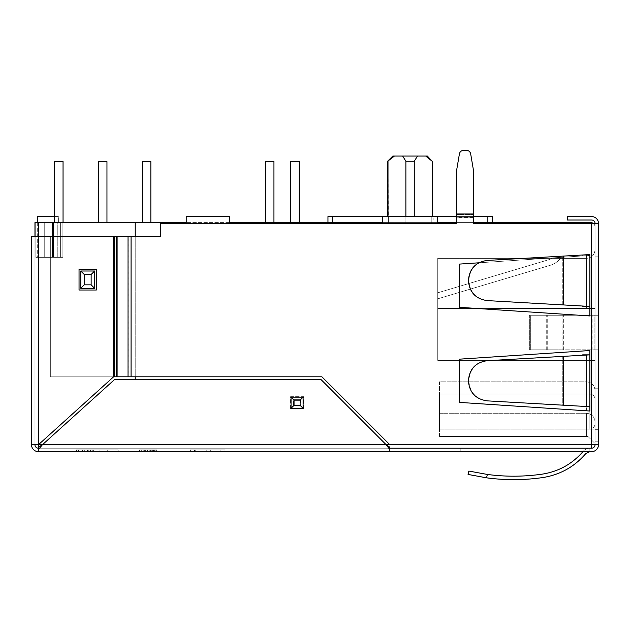 <?xml version="1.0" encoding="UTF-8"?>
<svg xmlns="http://www.w3.org/2000/svg" width="630" height="630" viewBox="0 0 630 630"><rect width="100%" height="100%" fill="white"/><g stroke="black" fill="none" stroke-linecap="round" stroke-linejoin="round"><path stroke-width="0.47" stroke-dasharray="3.15 2.36" d="M151.987 451.655L139.592 451.655L155.153 451.655L151.775 451.655L151.775 449.922L151.987 451.655M154.988 449.922L139.868 449.922L143.916 449.922L143.916 451.655L156.823 451.655L139.868 451.655L156.823 451.655L143.916 451.655L143.916 449.922L143.916 451.655L143.916 449.922L145.829 449.922L145.829 451.655L153.507 451.655L145.829 451.655L153.507 451.655L145.829 451.655L145.829 449.922L156.823 449.922L156.823 451.655L156.823 449.922L145.829 449.922L145.829 451.655L145.829 449.922L143.916 449.922L143.916 451.655L143.916 449.922L139.868 449.922L139.868 451.655L156.61 451.655L150.074 451.655L151.129 451.655L151.129 449.922L150.074 449.922L150.074 451.655L141.648 451.655L144.309 451.655L144.309 449.922L144.467 451.655L156.61 451.655L139.868 451.655L139.868 449.922L154.602 449.922L154.602 451.655L154.602 449.922L156.61 449.922L156.61 451.655L156.61 449.922L154.988 449.922L154.988 451.655M149.302 451.655L147.633 451.655L147.633 449.922L147.908 451.655M143.947 451.655L141.301 451.655L141.333 449.922L155.153 449.922L139.868 449.922L139.868 451.655L139.868 449.922L139.868 451.655L139.868 449.922L153.129 449.922L153.129 451.655L153.129 449.922L150.625 449.922L150.625 451.655L150.625 449.922L152.633 449.922L152.633 451.655L152.633 449.922L156.878 449.922L156.878 451.655L156.878 449.922L139.868 449.922L139.868 451.655L139.868 449.922L156.878 449.922L156.878 451.655L139.592 451.655L156.004 451.655L141.301 451.655L141.325 449.922L141.301 451.655L155.153 451.655L147.444 451.655L155.153 451.655L147.444 451.655L155.153 451.655L155.153 449.922L141.301 449.922L143.947 449.922L143.947 451.655L156.004 451.655L139.592 451.655L139.592 449.922L143.79 449.922L143.79 451.655L143.79 449.922L147.845 449.922L147.845 451.655L147.845 449.922L145.617 449.922L156.878 449.922L156.878 451.655L156.878 449.922L139.868 449.922L139.868 451.655L139.868 449.922L145.829 449.922L145.829 451.655L145.829 449.922L153.507 449.922L153.507 451.655L153.507 449.922L145.829 449.922L156.823 449.922L156.823 451.655L156.823 449.922L145.829 449.922L145.829 451.655L145.829 449.922L143.916 449.922L143.916 451.655L143.916 449.922L139.868 449.922L139.868 451.655L139.868 449.922L141.876 449.922L141.876 451.655L141.876 449.922L156.878 449.922L139.592 449.922L143.947 449.922L143.947 451.655M194.489 451.655L224.973 451.655L194.489 451.655L194.489 449.922L194.489 451.655M220.815 451.655L190.402 451.655L224.973 451.655L190.402 451.655L220.815 451.655L220.815 449.922L190.402 449.922L190.402 451.655L190.402 449.922L224.973 449.922L224.973 451.655L224.973 449.922L195.229 449.922L195.229 451.655L195.229 449.922L224.973 449.922L224.973 451.655L224.973 449.922L195.229 449.922L224.973 449.922L224.973 451.655L224.973 449.922L190.402 449.922L190.402 451.655L190.402 449.922L220.815 449.922M456.403 216.972L456.403 171.612L456.403 217.437L473.689 217.437L473.689 223.469L473.689 217.437L456.403 217.437L456.403 223.469L456.403 216.972L473.689 216.972L473.689 223.469L591.586 223.469L473.689 223.469L591.586 223.469L591.586 444.741L389.852 444.741L598.5 444.741A6.914 6.914 0 0 1 591.586 451.655L389.797 451.655L389.797 449.623L386.182 444.741L320.843 379.394L386.182 444.741L42.415 444.741L114.731 379.394L320.843 379.394L386.182 444.741L42.415 444.741L114.731 379.394L320.843 379.394L114.731 379.394L42.415 444.741L38.414 447.182L38.414 449.623L42.415 444.741L386.182 444.741L38.414 444.741L113.613 376.803L113.613 236.431L113.613 376.803L38.414 444.741L34.957 444.741A3.457 3.457 0 0 0 38.414 448.198A3.457 3.457 0 0 1 34.957 444.741A3.457 3.457 0 0 0 38.414 448.198A3.457 3.457 0 0 1 34.957 444.741L31.5 444.741A6.914 6.914 0 0 0 38.414 451.655L389.797 451.655L389.797 448.198L591.586 448.198L38.414 448.198A3.457 3.457 0 0 1 34.957 444.741L31.5 444.741A6.914 6.914 0 0 0 38.414 451.655A6.914 6.914 0 0 1 31.5 444.741A6.914 6.914 0 0 0 38.414 451.655A6.914 6.914 0 0 1 31.5 444.741L31.5 236.431L113.613 236.431L113.613 376.803L50.345 376.803L114.306 376.803L50.345 376.803L50.345 236.431L113.613 236.431L34.957 236.431L34.957 444.741L31.5 444.741L38.414 444.741L113.613 376.803M582.923 451.655L460.207 451.655L589.853 451.655L460.207 451.655L589.853 451.655L589.853 448.198L589.853 451.655L589.853 448.198L460.207 448.198L589.853 448.198L460.207 448.198L589.853 448.198L589.853 451.655L589.853 448.198L589.853 451.655L582.923 451.655C572.103 464.058 558.566 471.555 542.304 474.13C523.995 476.768 505.677 476.871 487.352 474.445L468.854 471.067L468.066 474.437L468.854 471.067L468.066 474.437L486.565 477.823C505.323 480.344 524.066 480.249 542.8 477.556C524.066 480.249 505.323 480.344 486.565 477.823L487.352 474.445L468.854 471.067L487.352 474.445L486.565 477.823C505.323 480.344 524.066 480.249 542.8 477.556C560.101 474.807 574.458 466.791 585.876 453.505C574.458 466.791 560.101 474.807 542.8 477.556C560.101 474.807 574.458 466.791 585.876 453.505L589.853 451.655L582.923 451.655A65.685 65.685 0 0 0 583.23 451.293A65.685 65.685 0 0 1 582.923 451.655A65.685 65.685 0 0 0 583.23 451.293A65.685 65.685 0 0 1 582.923 451.655C572.103 464.058 558.566 471.555 542.304 474.13C558.566 471.555 572.103 464.058 582.923 451.655L589.853 451.655L589.853 448.198A8.647 8.647 0 0 0 583.23 451.293A8.647 8.647 0 0 1 589.853 448.198A8.647 8.647 0 0 0 583.23 451.293A8.647 8.647 0 0 1 589.853 448.198L589.853 451.655L582.923 451.655L589.853 451.655L582.923 451.655L589.853 451.655L585.876 453.505M90.531 451.655L118.196 451.655L76.703 451.655L118.196 451.655L76.703 451.655L90.531 451.655L90.531 449.922L118.196 449.922L118.196 451.655L118.196 449.922L90.531 449.922L90.531 451.655L90.531 449.922L76.703 449.922L76.703 451.655L76.703 449.922L90.531 449.922L90.531 451.655L90.531 449.922L76.703 449.922L76.703 451.655L76.703 449.922L118.196 449.922L118.196 451.655L118.196 449.922L90.531 449.922M87.475 451.655L76.616 451.655L90.444 451.655L76.616 451.655L87.475 451.655L87.475 449.922L76.616 449.922L76.616 451.655L90.444 451.655L76.616 451.655L90.444 451.655L76.616 451.655L90.444 451.655L76.616 451.655L90.444 451.655L76.616 451.655L88.783 451.655L76.616 451.655L82.467 451.655L78.6 451.655L78.6 449.922L82.467 449.922L82.467 451.655L80.01 451.655L91.925 451.655M79.585 449.922L90.444 449.922L76.616 449.922L82.751 449.922L82.199 449.922L82.199 451.655L92.011 451.655L92.019 449.922L88.523 449.922L88.523 451.655L76.616 451.655L76.616 449.922L90.444 449.922L90.444 451.655L90.452 449.922L79.585 449.922L79.585 451.655M91.925 449.922L88.767 449.922L88.767 451.655L82.286 451.655L82.286 449.922L89.428 449.922L76.632 449.922L76.616 451.655L76.616 449.922L76.616 451.655L76.616 449.922L76.616 451.655L76.616 449.922L76.616 451.655L76.616 449.922L76.616 451.655L76.616 449.922L76.616 451.655L76.616 449.922L76.616 451.655L76.616 449.922L76.616 451.655L76.616 449.922L90.444 449.922L76.616 449.922L90.444 449.922L76.616 449.922L90.444 449.922L76.616 449.922L90.444 449.922L76.616 449.922L89.035 449.922L78.506 449.922L78.498 451.655L82.766 451.655L82.751 449.922L76.616 449.922L76.616 451.655L76.616 449.922L87.475 449.922M93.901 451.655L89.035 451.655L89.035 449.922L93.901 449.922L88.924 449.922L88.909 451.655L84.341 451.655L93.901 451.655L93.925 449.922M93.602 451.655L76.616 451.655L93.602 451.655L76.616 451.655L93.602 451.655L93.602 449.922L78.6 449.922L93.602 449.922L78.6 449.922L93.602 449.922L93.602 451.655L93.602 449.922L76.616 449.922L93.602 449.922L76.616 449.922L93.602 449.922L93.602 451.655M389.797 449.623L389.797 447.182L389.797 448.198L38.414 448.198L389.797 448.198L389.797 451.655M186.212 223.469L229.43 223.469L186.212 223.469L186.212 220.012L186.212 223.469L229.43 223.469L229.43 220.012L186.212 220.012L229.43 220.012L229.43 216.555L229.43 220.012L186.212 220.012L186.212 216.555L186.212 220.012L229.43 220.012L229.43 223.469L382.418 223.469L229.43 223.469L229.43 216.555L186.212 216.555L229.43 216.555L186.212 216.555L186.212 223.469L160.288 223.469L160.288 236.431L131.064 236.431L160.288 236.431L160.288 223.469L186.212 223.469L160.288 223.469L160.288 236.431L50.345 236.431L131.064 236.431L129.048 236.431L129.048 376.803L114.306 376.803L321.914 376.803L129.048 376.803L129.048 236.431L117.337 236.431L117.337 376.803L117.337 236.431L50.345 236.431L50.345 376.803L50.345 236.431L50.345 376.803L116.329 376.803L116.329 236.431M582.695 254.993L582.695 255.922L459.341 264.096L589.853 255.449L583.994 255.835L583.994 306.448L583.994 255.835L582.695 255.922L582.695 254.993L562.275 256.158L589.853 254.583L487.147 260.434C475.674 262.111 469.437 268.726 468.429 280.287L468.854 280.263C469.854 268.703 476.099 262.088 487.573 260.411L562.275 256.158L487.573 260.411C476.107 262.08 469.862 268.695 468.854 280.263L468.429 280.287L468.854 280.767C469.854 292.328 476.099 298.943 487.573 300.62C476.107 298.951 469.862 292.336 468.854 280.767L468.429 280.744C469.445 292.312 475.681 298.927 487.147 300.597L586.341 306.243L586.341 254.788L589.853 254.583L589.853 315.953L589.853 306.448L582.695 306.448L583.994 306.448L582.695 306.038L487.573 300.62L589.853 306.448L583.994 306.448L589.853 306.448L589.853 255.449L459.341 264.096L459.341 307.306L589.853 315.953L589.853 255.449L478.831 262.805M492.188 222.603L487.864 222.603L492.188 222.603L492.188 216.555L431.802 216.555L492.188 216.555L431.802 216.555L432.55 216.555L431.802 216.555L431.802 222.603L431.802 216.555L431.802 222.603L327.962 222.603L492.188 222.603L414.272 222.603L431.802 222.603L431.802 216.555L437.732 216.555L437.732 223.469L437.732 216.555L433.164 216.555L433.164 220.012L382.418 220.012L437.732 220.012L433.164 220.012L433.164 216.555L437.732 216.555L437.732 223.469L456.403 223.469L437.732 223.469L456.403 223.469L456.403 171.612L459.404 153.948A4.323 4.323 0 0 1 463.664 150.349L466.428 150.349A4.323 4.323 0 0 1 470.689 153.948L473.689 171.612L473.689 216.972M38.414 222.603L38.414 444.741L38.414 236.431L38.414 444.741L38.414 236.431L34.957 236.431L34.957 444.741L34.957 222.603L591.586 222.603L591.586 444.741L591.586 223.469L598.5 223.469L591.586 223.469L591.586 444.741L389.852 444.741L321.914 376.803L389.852 444.741L321.914 376.803L116.329 376.803M487.147 360.699L589.853 354.848L589.853 350.524L589.853 354.848L589.853 350.524L459.341 359.171L459.341 402.381L589.853 411.028L589.853 406.704L589.853 411.028L589.853 406.704L487.147 400.861C475.681 399.192 469.445 392.569 468.429 381L468.854 381.024C469.854 392.584 476.099 399.207 487.573 400.885C476.107 399.215 469.862 392.592 468.854 381.024L468.429 380.551C469.437 368.991 475.674 362.376 487.147 360.699L582.695 355.257L487.573 360.667C476.107 362.337 469.862 368.959 468.854 380.528L468.854 381.024L468.854 380.528C469.854 368.967 476.099 362.352 487.573 360.667M473.689 217.437L473.689 171.612L473.689 217.437M437.732 216.555L382.418 216.555L386.993 216.555L386.993 220.012L386.993 216.555L382.418 216.555L382.418 223.469L437.732 223.469M562.275 405.137L487.573 400.885L582.695 406.303L562.275 405.137L562.275 356.415L562.275 405.137M582.695 406.704L583.994 406.704L582.695 406.303L589.853 406.704L582.695 406.704M582.695 354.848L583.994 354.848L582.695 355.257L589.853 354.848L583.994 354.848L589.853 354.848L589.853 406.704L583.994 406.704L589.853 406.704L586.341 406.508L586.341 355.044L589.853 354.848L589.853 406.704L589.853 354.848L582.695 354.848M542.304 474.13C523.995 476.768 505.677 476.871 487.352 474.445L486.565 477.823M459.341 264.096L459.341 307.306L589.853 315.953L459.341 307.306L459.341 264.096M589.853 350.524L459.341 359.171L459.341 402.381L589.853 411.028L459.341 402.381L459.341 359.171L589.853 350.524M229.43 223.469L382.418 223.469L382.418 216.555L382.418 220.012L437.732 220.012L382.418 220.012L382.418 223.469M38.414 447.182L38.414 449.623M595.043 349.831L598.5 349.831L598.5 388.206L595.043 388.206L595.043 441.795L595.043 349.831L595.043 388.206L598.5 388.206L598.5 256.835L595.043 256.835L595.043 315.26L598.5 315.26L594.153 315.26L598.5 315.26L598.5 256.835L595.043 256.835L595.043 349.831L595.043 315.26L598.5 315.26L598.5 349.831L529.358 349.831L529.358 315.26L546.249 315.26L529.358 315.26L530.35 315.26L530.35 349.831L547.249 349.831L529.358 349.831L595.043 349.831M389.852 444.741L595.043 444.741A3.457 3.457 0 0 1 591.586 448.198A3.457 3.457 0 0 0 595.043 444.741L595.043 226.06L595.043 444.741L591.586 444.741L595.043 444.741A3.457 3.457 0 0 1 591.586 448.198L591.586 444.741L595.043 444.741A3.457 3.457 0 0 1 591.586 448.198L38.414 448.198L38.414 451.655M79.041 290.02L96.327 290.02L96.327 269.278L79.041 269.278L79.041 290.02L79.041 269.278L96.327 269.278L96.327 290.02L79.041 290.02L96.327 290.02L96.327 269.278L79.041 269.278L79.041 290.02M595.043 223.469L598.5 223.469A6.914 6.914 0 0 0 591.586 216.555L567.386 216.555L567.386 220.012L591.586 220.012A3.457 3.457 0 0 1 595.043 223.469L595.043 444.741L595.043 223.469L591.586 223.469L591.586 444.741L42.415 444.741M34.957 236.431L34.957 444.741A3.457 3.457 0 0 0 38.414 448.198L38.414 444.741L34.957 444.741L38.414 444.741L38.414 236.431L113.613 236.431M598.5 388.206L595.043 388.206L598.5 388.206L598.5 441.795L595.043 441.795L598.5 441.795M598.5 223.469L598.5 444.741M598.5 429.699L595.043 429.699L598.5 429.699M562.07 349.831L547.249 349.831L562.07 349.831L562.07 315.26L547.249 315.26L595.043 315.26L562.07 315.26L562.07 349.831M594.153 315.26L546.249 315.26L594.153 315.26L594.153 349.831L594.153 315.26M530.35 315.26L547.249 315.26L529.358 315.26L529.358 349.831L530.35 349.831L530.35 315.26M487.573 400.885L487.147 400.861M487.573 260.411L487.147 260.434M487.147 300.597L487.573 300.62M290.587 396.68L303.558 396.68L303.558 408.783L290.587 408.783L290.587 396.68L303.558 396.68L303.558 408.783L290.587 408.783L290.587 396.68L293.58 399.672L290.587 396.68M389.797 448.198L389.797 447.182L386.182 444.741M386.993 216.555L433.164 216.555L386.993 216.555M459.404 153.948A4.323 4.323 0 0 1 463.664 150.349A4.323 4.323 0 0 0 459.404 153.948L456.403 171.612M466.428 150.349A4.323 4.323 0 0 1 470.689 153.948L473.689 171.612L470.689 153.948A4.323 4.323 0 0 0 466.428 150.349L463.664 150.349M456.403 213.98L473.689 213.98M300.1 400.137L300.1 405.326L294.045 405.326L294.045 400.137L300.1 400.137L303.093 397.144L303.093 408.319L300.1 405.326M300.557 405.783L303.558 408.783L300.557 405.783L300.557 399.672L303.558 396.68L300.557 399.672L293.58 399.672L293.58 405.783L290.587 408.783L293.58 405.783L300.557 405.783L300.557 399.672L293.58 399.672L293.58 405.783L300.557 405.783M303.093 408.319L291.052 408.319L294.045 405.326M291.052 408.319L291.052 397.144L294.045 400.137M94.594 271.01L94.594 288.296L80.766 288.296L80.766 271.01L94.594 271.01L80.766 271.01L80.766 288.296L94.594 288.296L94.594 271.01L80.766 271.01L80.766 288.296L94.594 288.296L94.594 271.01L80.766 271.01L80.766 288.296L94.594 288.296L94.594 271.01L94.594 288.296L80.766 288.296L80.766 271.01L94.594 271.01L91.137 274.467L84.223 274.467L84.223 284.839L91.137 284.839L91.137 274.467L84.223 274.467L84.223 284.839L91.137 284.839L91.137 274.467L94.594 271.01M460.207 448.198L460.207 451.655L460.207 448.198M91.137 284.839L94.594 288.296L91.137 284.839L84.223 284.839L80.766 288.296L84.223 284.839L84.223 274.467L80.766 271.01L84.223 274.467L91.137 274.467L91.137 284.839L84.223 284.839L84.223 274.467L91.137 274.467L91.137 284.839L91.137 274.467L84.223 274.467L84.223 284.839L91.137 284.839M38.414 444.741L34.957 444.741A3.457 3.457 0 0 0 38.414 448.198A3.457 3.457 0 0 1 34.957 444.741L31.5 444.741M99.926 449.922L99.926 451.655L107.706 451.655L99.926 451.655L99.926 449.922L107.706 449.922L107.706 451.655L107.706 449.922L99.926 449.922M190.402 449.922L190.402 451.655L190.402 449.922L224.973 449.922L224.973 451.655L224.973 449.922L220.878 449.922L220.878 451.655L220.878 449.922L210.333 449.922L210.333 451.655L210.333 449.922L206.238 449.922L206.238 451.655L206.238 449.922L190.402 449.922M149.302 449.922L141.301 449.922L156.878 449.922L156.87 451.655M147.908 449.922L156.878 449.922M156.61 449.922L156.61 451.655L156.61 449.922M154.633 449.922L154.633 451.655L154.633 449.922M153.507 449.922L145.829 449.922L145.829 451.655L145.829 449.922L153.507 449.922M90.444 449.922L90.444 451.655L90.444 449.922L90.444 451.655L90.444 449.922L90.444 451.655L90.444 449.922L90.444 451.655L90.444 449.922L90.444 451.655L90.444 449.922L90.444 451.655L90.444 449.922L90.444 451.655L90.444 449.922L90.444 451.655L90.444 449.922L90.444 451.655L90.444 449.922L90.444 451.655L90.444 449.922L78.553 449.922L78.553 451.655L78.553 449.922L78.553 451.655L78.553 449.922L90.444 449.922L90.444 451.655L90.444 449.922L78.553 449.922L90.444 449.922L90.444 451.655M82.9 449.922L82.9 451.655M84.341 449.922L84.341 451.655M82.475 449.922L82.475 451.655L82.475 449.922M83.94 449.922L83.94 451.655L83.94 449.922M88.783 449.922L88.783 451.655L88.783 449.922M82.766 449.922L82.766 451.655M88.924 449.922L88.924 451.655M550.203 265.301L437.732 298.833L550.203 265.301A20.743 20.743 0 0 0 560.472 258.387A20.743 20.743 0 0 1 550.203 265.301A20.743 20.743 0 0 0 560.472 258.387A20.743 20.743 0 0 1 550.203 265.301A20.743 20.743 0 0 0 560.472 258.387A20.743 20.743 0 0 1 550.203 265.301A20.743 20.743 0 0 0 560.472 258.387A20.743 20.743 0 0 1 550.203 265.301A20.743 20.743 0 0 0 560.472 258.387A20.743 20.743 0 0 1 550.203 265.301A20.743 20.743 0 0 0 560.472 258.387A20.743 20.743 0 0 1 550.203 265.301A20.743 20.743 0 0 0 560.472 258.387L552.022 258.387A20.743 20.743 0 0 1 548.557 259.773A20.743 20.743 0 0 0 552.022 258.387A20.743 20.743 0 0 1 548.557 259.773A20.743 20.743 0 0 0 552.022 258.387A20.743 20.743 0 0 1 548.557 259.773A20.743 20.743 0 0 0 552.022 258.387A20.743 20.743 0 0 1 548.557 259.773A20.743 20.743 0 0 0 552.022 258.387A20.743 20.743 0 0 1 548.557 259.773A20.743 20.743 0 0 0 552.022 258.387A20.743 20.743 0 0 1 548.557 259.773A20.743 20.743 0 0 0 552.022 258.387L560.472 258.387A20.743 20.743 0 0 1 550.203 265.301A20.743 20.743 0 0 0 560.472 258.387A20.743 20.743 0 0 1 550.203 265.301L437.732 298.833L550.203 265.301M437.732 292.808L548.557 259.773L437.732 292.808L548.557 259.773L437.732 292.808L437.732 298.833L437.732 292.808L548.557 259.773L437.732 292.808L548.557 259.773L437.732 292.808L437.732 298.833L437.732 292.808L548.557 259.773L437.732 292.808L548.557 259.773L437.732 292.808L437.732 298.833L437.732 292.808L437.732 298.833L437.732 292.808L437.732 298.833L437.732 292.808L437.732 298.833L437.732 292.808L437.732 298.833L437.732 292.808L437.732 298.833L437.732 292.808L548.557 259.773L437.732 292.808M437.732 360.376L437.732 258.387L437.732 360.376L595.043 360.376L595.043 249.748L595.043 390.458L595.043 360.376L437.732 360.376M37.288 222.603L58.377 222.603L37.288 222.603L37.288 216.555L58.377 216.555L58.377 222.603L58.377 216.555L54.574 216.555M473.689 222.603L456.403 222.603M437.732 222.603L382.418 222.603M229.43 222.603L186.212 222.603M388.001 216.555L387.607 161.241L387.607 216.555L388.348 216.555L388.348 222.603L388.348 216.555L388.348 222.603L388.348 216.555L332.286 216.555L332.286 222.603L327.962 222.603L332.286 222.603L332.286 216.555L388.348 216.555L388.001 161.241L394.467 156.051L402.641 156.051L405.885 161.241L414.272 161.241L417.509 156.051L425.683 156.051L432.55 161.241L432.55 216.555M290.714 222.603L299.179 222.603L290.714 222.603L299.179 222.603L290.714 222.603L290.714 161.579L290.714 222.603L290.714 161.579L299.179 161.579L299.179 222.603L299.179 161.579L290.714 161.579L299.179 161.579L299.179 222.603M273.948 222.603L265.474 222.603L273.948 222.603L265.474 222.603L273.948 222.603L273.948 161.579L265.474 161.579L265.474 222.603L265.474 161.579L273.948 161.579L273.948 222.603L273.948 161.579L265.474 161.579L265.474 222.603M98.485 222.603L106.958 222.603L98.485 222.603L106.958 222.603L98.485 222.603L106.958 222.603L98.485 222.603L106.958 222.603L98.485 222.603L106.958 222.603L98.485 222.603L106.958 222.603L98.485 222.603L98.485 161.579L98.485 222.603L98.485 161.579L106.958 161.579L106.958 222.603L106.958 161.579L98.485 161.579L98.485 222.603L98.485 161.579L106.958 161.579L106.958 222.603L106.958 161.579L98.485 161.579L98.485 222.603L98.485 161.579L106.958 161.579L106.958 222.603L106.958 161.579L98.485 161.579L98.485 222.603L98.485 161.579L106.958 161.579L106.958 222.603L106.958 161.579L98.485 161.579L98.485 222.603L98.485 161.579L106.958 161.579L98.485 161.579L106.958 161.579L106.958 222.603M63.047 222.603L63.047 161.579L63.047 222.603L63.047 161.579L54.574 161.579L63.047 161.579L63.047 222.603L54.574 222.603L63.047 222.603L54.574 222.603L63.047 222.603L54.574 222.603L63.047 222.603L54.574 222.603L63.047 222.603L63.047 161.579L54.574 161.579L54.574 222.603L54.574 161.579L54.574 222.603L54.574 161.579L63.047 161.579L54.574 161.579L54.574 222.603L54.574 161.579L63.047 161.579L63.047 222.603L63.047 161.579L54.574 161.579L54.574 222.603M142.396 222.603L150.861 222.603L142.396 222.603L150.861 222.603L142.396 222.603L150.861 222.603L142.396 222.603L150.861 222.603L142.396 222.603L150.861 222.603L142.396 222.603L150.861 222.603L142.396 222.603L142.396 161.579L142.396 222.603L142.396 161.579L150.861 161.579L150.861 222.603L150.861 161.579L142.396 161.579L142.396 222.603L142.396 161.579L150.861 161.579L150.861 222.603L150.861 161.579L142.396 161.579L142.396 222.603L142.396 161.579L150.861 161.579L150.861 222.603L150.861 161.579L142.396 161.579L142.396 222.603L142.396 161.579L150.861 161.579L150.861 222.603L150.861 161.579L142.396 161.579L142.396 222.603L142.396 161.579L150.861 161.579L150.861 222.603L150.861 161.579L142.396 161.579L150.861 161.579L150.861 222.603M439.464 381.811L439.464 413.272L439.464 381.811L586.396 381.811C591.641 382.339 594.523 385.221 595.043 390.458L595.043 421.919L595.043 390.458C594.523 385.221 591.641 382.339 586.396 381.811C591.641 382.339 594.523 385.221 595.043 390.458C594.523 385.221 591.641 382.339 586.396 381.811L586.396 413.272C591.641 413.8 594.523 416.682 595.043 421.919L595.043 443.528L595.043 421.919C594.523 416.682 591.641 413.8 586.396 413.272C591.641 413.8 594.523 416.682 595.043 421.919C594.523 416.682 591.641 413.8 586.396 413.272L586.396 436.44L587.955 436.44L586.396 436.44L586.396 381.811L439.464 381.811M439.464 436.44L439.464 413.272L439.464 436.44L586.396 436.44L439.464 436.44M405.885 216.555L405.885 161.241L414.272 161.241L414.272 216.555M432.156 216.555L432.156 161.241L432.156 216.555L432.156 161.241L425.683 156.051L427.36 156.051L425.683 156.051L427.36 156.051L432.55 161.241M402.641 156.051L425.683 156.051L402.641 156.051L417.509 156.051L414.272 161.241L405.885 161.241L402.641 156.051L392.789 156.051L402.641 156.051L405.885 161.241L405.885 222.603L405.885 161.241M394.467 156.051L392.789 156.051L387.607 161.241L394.467 156.051L388.001 161.241M595.043 429.18L595.043 393.915L595.043 429.18L595.043 393.915L595.043 429.18L439.464 429.18L439.464 393.915L595.043 393.915L439.464 393.915L439.464 429.18L595.043 429.18L439.464 429.18L439.464 393.915L595.043 393.915L439.464 393.915L439.464 429.18L595.043 429.18M135.222 236.431L135.222 376.803M135.222 379.394L135.222 222.603M439.464 413.272L586.396 413.272L439.464 413.272M439.464 360.376L586.396 360.376L439.464 360.376M437.732 308.519L595.043 308.519L437.732 308.519L586.396 308.519L586.396 258.387C591.641 257.867 594.523 254.985 595.043 249.748C594.523 254.985 591.641 257.867 586.396 258.387L586.396 308.519L437.732 308.519M437.732 258.387L586.396 258.387L437.732 258.387M587.955 436.44L595.043 443.528L587.955 436.44M439.464 394.089L589.853 394.089C593.003 394.404 594.728 396.128 595.043 399.27L595.043 423.817L595.043 399.27C594.728 396.128 593.003 394.404 589.853 394.089C593.003 394.404 594.728 396.128 595.043 399.27C594.728 396.128 593.003 394.404 589.853 394.089L589.853 429.006C593.003 428.691 594.728 426.967 595.043 423.817C594.728 426.967 593.003 428.691 589.853 429.006C593.003 428.691 594.728 426.967 595.043 423.817C594.728 426.967 593.003 428.691 589.853 429.006L589.853 394.089L589.853 429.006L589.853 394.089L439.464 394.089L439.464 429.006L589.853 429.006L439.464 429.006L439.464 394.089L589.853 394.089L439.464 394.089L439.464 429.006L589.853 429.006L439.464 429.006L439.464 394.089M414.272 161.241L417.509 156.051M425.683 156.051L432.156 161.241M382.418 216.555L327.962 216.555L332.286 216.555L327.962 216.555L327.962 222.603M456.403 216.555L473.689 216.555M552.022 258.387A20.743 20.743 0 0 1 548.557 259.773A20.743 20.743 0 0 0 552.022 258.387A20.743 20.743 0 0 1 548.557 259.773A20.743 20.743 0 0 0 552.022 258.387M595.043 226.06L593.87 223.469L595.043 226.06M52.503 257.347L52.503 222.776L52.503 257.347L52.503 222.776L62.874 222.776L52.156 222.776L52.156 257.347L44.722 257.347L44.722 222.776L52.156 222.776L35.823 222.776L62.874 222.776L35.823 222.776L62.874 222.776L52.156 222.776L52.156 257.347L52.156 222.776L52.503 257.347L52.503 222.776L62.874 222.776L52.503 222.776L52.503 257.347L62.874 257.347L52.156 257.347L52.503 222.776L52.503 257.347L44.722 257.347L52.156 257.347L52.156 222.776L44.722 222.776L44.722 257.347L35.823 257.347L35.823 222.776L57.259 222.776L57.259 257.347L57.259 222.776L35.823 222.776L35.823 257.347L44.722 257.347L44.722 222.776L44.722 257.347L35.823 257.347L35.823 222.776L35.823 257.347L52.503 257.347L52.503 222.776L52.503 257.347L62.874 257.347L62.874 222.776L62.874 257.347L52.503 257.347L52.503 222.776L52.503 257.347L44.722 257.347L44.722 222.776L44.722 257.347L35.823 257.347L35.823 222.776L35.823 257.347L52.503 257.347L52.503 222.776L52.503 257.347L62.874 257.347L62.874 222.776L62.874 257.347L62.874 222.776L62.874 257.347L52.156 257.347L52.156 222.776L52.156 257.347L52.156 222.776L52.156 257.347L62.874 257.347L52.503 257.347L52.503 222.776L52.503 257.347M53.455 222.776L60.63 222.776L53.455 222.776L60.63 222.776L53.455 222.776L53.455 257.347L60.63 257.347L60.63 222.776L60.63 257.347L53.455 257.347L53.455 222.776L53.455 257.347L60.63 257.347L60.63 222.776L60.63 257.347L53.455 257.347L53.455 222.776M44.722 257.347L35.823 257.347L44.722 257.347L44.722 222.776L44.722 257.347M62.874 257.347L62.874 222.776L62.874 257.347M35.823 257.347L35.823 222.776L35.823 257.347L57.259 257.347L35.823 257.347L35.823 222.776L35.823 257.347M57.259 257.347L57.259 222.776L37.288 222.776L57.259 222.776L57.259 257.347M37.288 222.776L37.288 257.347L37.288 222.776M131.064 236.431L131.064 376.803M562.275 304.873L562.275 256.158L562.275 304.873M468.429 380.551L468.854 380.528L468.429 380.551M583.994 354.848L583.994 406.704L583.994 354.848M563.48 304.944L563.48 256.087M563.48 356.352L563.48 405.208M563.354 349.831L563.354 315.26L563.354 349.831M546.249 349.831L546.249 315.26L546.249 349.831M592.869 349.831L592.869 315.26L592.869 349.831M547.249 349.831L547.249 315.26L547.249 349.831M291.052 397.144L303.093 397.144M473.689 214.444L456.403 214.444L473.689 214.444M128.04 376.803L128.04 236.431M114.306 376.803L114.306 236.431M114.88 449.922L114.88 451.655M92.752 449.922L92.752 451.655M78.923 449.922L78.923 451.655M80.018 449.922L80.018 451.655M487.864 216.555L487.864 222.603M332.286 216.555L332.286 222.603M145.656 451.655L145.656 449.922L145.648 451.655M156.901 451.655L156.901 449.922L156.917 451.655M155.145 449.922L155.153 451.655M147.42 449.922L147.42 451.655L147.428 449.922M139.592 451.655L139.592 449.922M141.293 451.655L141.293 449.922M149.247 451.655L149.247 449.922M82.821 451.655L82.821 449.922M84.318 451.655L84.318 449.922M88.948 451.655L88.948 449.922M91.917 451.655L91.917 449.922M76.553 451.655L76.553 449.922M78.6 451.655L78.6 449.922M93.996 451.655L93.996 449.922M387.607 161.241L387.607 216.555"/><path stroke-width="0.94" d="M473.689 222.603L591.586 222.603L593.87 223.469L591.586 222.603L591.586 223.469L473.689 223.469L473.689 216.972L456.403 216.972L456.403 223.469L160.288 223.469L160.288 236.431L131.064 236.431L131.064 376.803L321.914 376.803L389.852 444.741L591.586 444.741L591.586 223.469L598.5 223.469L598.5 444.741A6.914 6.914 0 0 1 591.586 451.655L38.414 451.655L38.414 449.623L42.415 444.741L386.182 444.741L320.843 379.394L114.731 379.394L42.415 444.741L38.414 444.741L113.613 376.803L114.306 376.803L114.306 236.431L38.414 236.431L38.414 444.741L31.5 444.741A6.914 6.914 0 0 0 38.414 451.655M38.414 448.198A3.457 3.457 0 0 1 34.957 444.741M585.876 453.505L589.853 451.655L585.876 453.505C574.458 466.791 560.101 474.807 542.8 477.556C524.066 480.249 505.323 480.344 486.565 477.823L468.066 474.437L486.565 477.823L468.066 474.437L468.854 471.067L487.352 474.445C505.677 476.871 523.995 476.768 542.304 474.13C558.566 471.555 572.103 464.058 582.923 451.655M389.797 448.198L591.586 448.198A3.457 3.457 0 0 0 595.043 444.741M131.064 376.803L116.329 376.803L116.329 236.431L114.306 236.431M116.329 236.431L131.064 236.431M116.329 376.803L114.306 376.803M582.695 254.993L589.853 254.583L589.853 315.953L459.341 307.306L459.341 264.096L478.831 262.805M589.853 411.028L589.853 406.704L487.147 400.861C475.674 399.184 469.437 392.561 468.429 381L468.429 380.551C469.445 368.983 475.681 362.36 487.147 360.699L586.341 355.044L586.341 406.508L582.695 406.303L582.695 406.704L589.853 406.704L589.853 350.524L459.341 359.171L459.341 402.381L589.853 411.028M456.403 216.972L456.403 171.612L459.404 153.948L456.403 171.612M473.689 216.972L473.689 171.612L470.689 153.948A4.323 4.323 0 0 0 466.428 150.349L463.664 150.349L466.428 150.349M487.147 300.597C475.674 298.919 469.437 292.296 468.429 280.744L468.429 280.287C469.445 268.719 475.681 262.104 487.147 260.434L586.341 254.788L586.341 306.243L589.853 306.448L582.695 306.448L582.695 306.038L586.341 306.243L487.573 300.62M582.695 354.848L582.695 355.257L589.853 354.848L582.695 354.848M486.565 477.823L487.352 474.445C505.677 476.871 523.995 476.768 542.304 474.13M598.5 444.741L591.586 444.741L591.586 448.198M96.327 290.02L96.327 269.278L79.041 269.278L79.041 290.02L96.327 290.02M113.613 376.803L113.613 236.431M598.5 223.469A6.914 6.914 0 0 0 591.586 216.555L567.386 216.555L567.386 220.012L591.586 220.012A3.457 3.457 0 0 1 595.043 223.469M31.5 444.741L31.5 236.431L38.414 236.431L38.414 222.603L34.957 222.603L34.957 236.431M598.5 441.795L598.5 388.206M487.573 400.885L487.147 400.861M487.147 360.699L487.573 360.667M487.573 260.411L487.147 260.434M42.415 444.741L38.414 447.182L38.414 449.623M389.797 449.623L386.182 444.741L389.797 447.182L389.797 451.655M382.418 223.469L382.418 216.555L437.732 216.555L437.732 223.469M186.212 223.469L186.212 216.555L229.43 216.555L229.43 223.469M463.664 150.349A4.323 4.323 0 0 0 459.404 153.948M473.689 213.98L456.403 213.98M294.045 405.326L300.1 405.326L300.1 400.137L294.045 400.137L294.045 405.326L291.052 408.319L291.052 397.144L294.045 400.137M291.052 397.144L303.093 397.144L303.093 408.319L300.1 405.326M303.093 397.144L300.1 400.137M80.766 271.01L94.594 271.01L94.594 288.296L80.766 288.296L80.766 271.01L84.223 274.467L80.766 271.01M91.137 274.467L94.594 271.01L91.137 274.467L91.137 284.839L94.594 288.296L91.137 284.839L84.223 284.839L80.766 288.296L84.223 284.839L84.223 274.467L91.137 274.467M186.212 222.603L38.414 222.603M456.403 222.603L437.732 222.603M382.418 222.603L229.43 222.603M414.272 216.555L414.272 161.241L405.885 161.241L402.641 156.051L394.467 156.051L387.607 161.241L387.607 216.555M432.156 216.555L432.156 161.241L425.683 156.051L417.509 156.051L414.272 161.241M388.001 216.555L388.001 161.241M405.885 216.555L405.885 161.241M432.156 161.241L427.36 156.051L425.683 156.051M394.467 156.051L392.789 156.051L387.607 161.241M417.509 156.051L402.641 156.051M135.222 222.603L135.222 236.431M135.222 376.803L135.222 379.394M437.732 216.555L456.403 216.555M473.689 216.555L492.188 216.555L492.188 222.603M327.962 222.603L327.962 216.555L382.418 216.555M299.179 222.603L299.179 161.579L290.714 161.579L290.714 222.603M273.948 222.603L273.948 161.579L265.474 161.579L265.474 222.603M106.958 222.603L106.958 161.579L98.485 161.579L98.485 222.603M63.047 222.603L63.047 161.579L54.574 161.579L54.574 222.603M150.861 222.603L150.861 161.579L142.396 161.579L142.396 222.603M54.574 216.555L37.288 216.555L37.288 222.603M563.48 304.944L563.48 256.087M563.48 356.352L563.48 405.208M303.093 408.319L291.052 408.319M128.04 376.803L128.04 236.431M389.852 444.741L386.182 444.741M487.864 216.555L487.864 222.603M332.286 216.555L332.286 222.603M38.414 447.182L38.414 444.741M432.55 161.241L432.55 216.555"/></g></svg>
